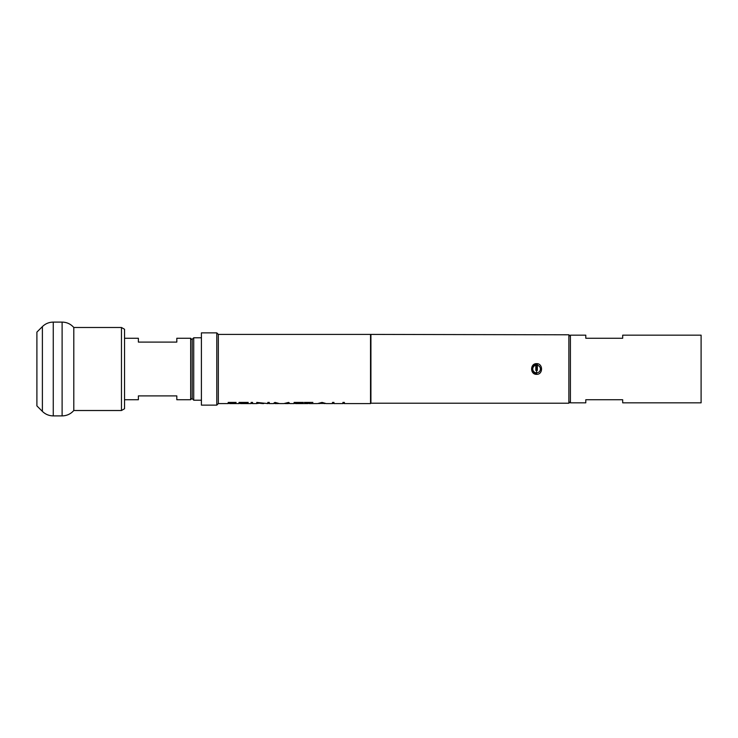 <?xml version="1.0" encoding="UTF-8"?>
<svg xmlns="http://www.w3.org/2000/svg" width="738" height="738" viewBox="0 0 738 738"><rect width="100%" height="100%" fill="white"/><g stroke="black" fill="none" stroke-linecap="round" stroke-linejoin="round"><path stroke-width="1.11" d="M570.409 335.172L585.788 335.172L585.788 338.253L622.688 338.253L622.688 335.172L701.1 335.172L701.1 402.828L622.688 402.828L622.688 399.747L585.788 399.747L585.788 402.828L570.409 402.828L570.409 335.172M540.428 369A3.847 3.847 0 0 0 537.356 365.236L537.356 370.384L535.816 370.384L535.816 365.236A3.847 3.847 0 0 0 536.591 372.847A3.847 3.847 0 0 0 540.428 369M537.356 364.295L537.356 365.236M535.816 364.295L535.816 365.236M42.389 411.389L42.389 326.611L36.9 332.1L36.9 405.9L42.389 411.389C45.415 414.332 49.04 415.835 53.265 415.891L53.265 322.109L62.112 322.109C66.798 322.192 70.691 323.991 73.8 327.488L73.8 410.512L121.466 410.512L121.466 327.488L124.537 329.259L124.537 408.741L121.466 410.512M536.591 364.461L536.591 373.539C530.76 373.742 530.76 364.258 536.591 364.461M536.591 363.649C543.186 363.391 543.186 374.6 536.591 374.351C529.985 374.6 529.995 363.391 536.591 363.649M324.803 403.437L318.982 403.437M229.638 403.437L228.18 403.437L228.18 402.413L236.105 402.413M240.487 403.437L239.029 403.437L239.029 402.413L248.208 402.413M252.581 402.413L252.581 403.437L251.123 403.437L251.123 402.413L252.581 402.413L252.581 403.594L256.759 403.594L256.759 402.413L267.811 403.594L267.811 402.413L269.278 402.413L269.278 403.437L267.811 403.437L267.811 402.413M258.217 403.437L256.759 403.437L256.759 402.413M289.37 403.437L285.477 403.437M277.903 403.437L273.992 403.437M295.56 403.437L294.102 403.437L294.102 402.413L303.281 402.413M309.323 403.437L307.866 403.437M324.729 403.437L321.934 402.948L319.093 403.437M333.945 402.413L333.945 403.437L332.487 403.437L332.487 402.413L333.945 402.413L333.945 403.594L342.912 403.594L342.912 402.413L344.378 402.413L344.378 403.594L370.541 403.594L370.541 334.406L218.328 334.406L216.787 332.866L201.409 332.866L201.409 405.134L216.787 405.134L216.787 332.866M344.378 402.413L344.378 403.437L342.912 403.437L342.912 402.413M192.184 398.216L190.653 399.747L190.653 338.253L176.816 338.253L176.816 342.091L138.375 342.091L138.375 338.253L124.537 338.253M124.537 399.747L138.375 399.747L138.375 395.909L176.816 395.909L176.816 399.747L190.653 399.747M570.409 336.325L568.878 334.794L370.541 334.406M570.409 401.675L568.878 403.206L568.878 334.794M568.878 403.206L370.919 403.206L370.919 334.794M228.18 402.413L228.18 403.594L218.328 403.594L218.328 334.406M229.638 403.511L236.105 403.511L229.638 403.585L229.638 402.81M229.638 403.594L239.029 403.594L239.029 402.413M240.487 403.511L248.208 403.511L240.487 403.585L240.487 402.81M240.487 403.594L251.123 403.594L251.123 402.413M294.102 402.413L294.102 403.594L289.803 403.594L288.604 402.413L283.844 403.594L279.527 403.594L274.97 402.413L273.567 403.594L269.278 403.594L269.278 402.413M295.56 403.511L303.281 403.511L295.56 403.585L295.56 402.81M295.56 403.594L307.866 403.594L307.866 402.81L304.324 402.413L312.875 402.413M332.487 402.413L332.487 403.594L326.233 403.594L322.054 402.413L317.552 403.594L309.323 403.594L309.323 402.81M325.31 403.538L324.803 403.538M318.982 403.538L318.493 403.538M289.296 402.847L288.337 403.594L284.665 403.557M278.715 403.557L275.034 403.594L274.084 402.847M263.77 403.575L261.658 403.409M288.337 403.594L285.486 403.594M277.903 403.594L275.034 403.594M218.328 403.594L216.787 405.134M192.184 398.677L192.184 339.323L193.725 337.792L193.725 400.208L192.184 398.677M201.409 337.792L193.725 337.792M201.409 400.208L193.725 400.208M262.885 403.594L258.217 403.151M321.934 402.948L319.148 403.594M324.646 403.594L321.934 403.096M307.866 402.81L304.324 402.413M62.112 322.109L62.112 415.891C66.798 415.808 70.691 414.009 73.8 410.512M53.265 415.891L62.112 415.891M73.8 327.488L121.466 327.488M53.265 322.109C49.04 322.165 45.415 323.668 42.389 326.611M192.184 339.784L190.653 338.253"/></g></svg>
